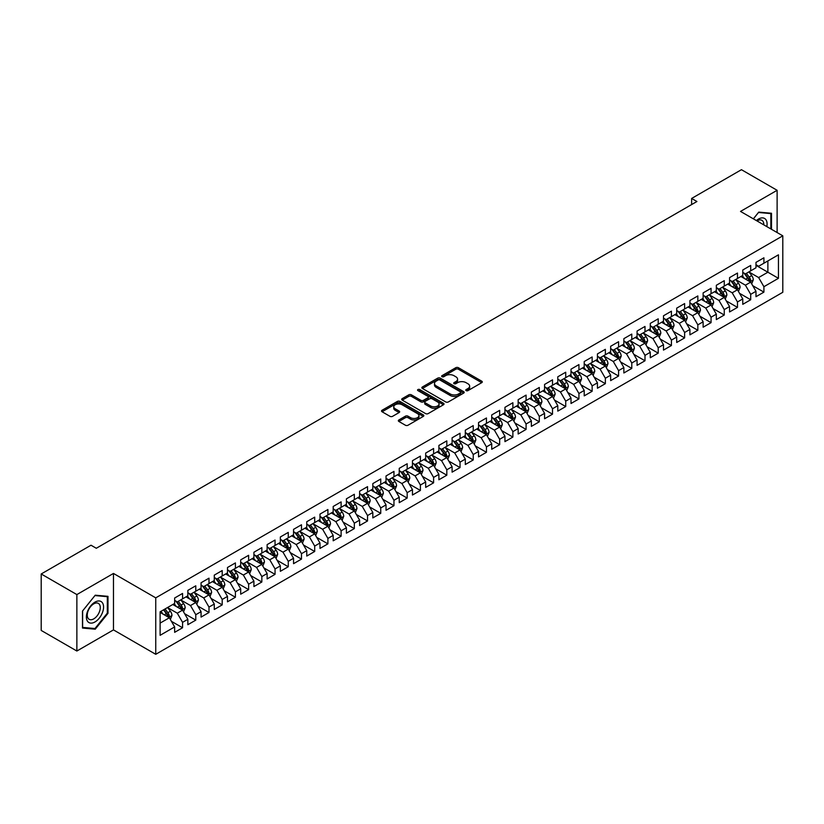 <?xml version="1.0" encoding="UTF-8"?>
<svg xmlns="http://www.w3.org/2000/svg" width="824" height="824" viewBox="0 0 824 824"><rect width="100%" height="100%" fill="white"/><g stroke="black" fill="none" stroke-linecap="round" stroke-linejoin="round"><path stroke-width="1.24" d="M466.137 390.627A1.288 0.742 0 0 0 467.96 390.627L481.731 382.666A1.833 1.061 0 0 0 482.277 381.924A1.833 1.061 0 0 0 481.731 381.172L458.391 367.7A1.833 1.061 0 0 0 455.796 367.7L442.024 375.651A1.288 0.742 0 0 0 441.643 376.177A1.288 0.742 0 0 0 442.024 376.702A1.288 0.742 0 0 0 443.837 376.702L445.619 375.672A5.871 3.389 0 0 1 453.921 375.672L455.868 376.795A5.871 3.389 0 0 1 457.577 379.184A5.871 3.389 0 0 1 455.868 381.584L454.076 382.614A1.288 0.742 0 0 0 453.705 383.139A1.288 0.742 0 0 0 454.076 383.665A1.288 0.742 0 0 0 455.899 383.665L457.681 382.635A5.871 3.389 0 0 1 465.982 382.635L467.929 383.757A5.871 3.389 0 0 1 469.639 386.147A5.871 3.389 0 0 1 467.929 388.547L466.137 389.577A1.288 0.742 0 0 0 465.766 390.102A1.288 0.742 0 0 0 466.137 390.627L466.137 389.577M398.868 419.962A1.833 1.061 0 0 0 398.332 420.704A1.833 1.061 0 0 0 398.868 421.455L405.418 425.236A1.833 1.061 0 0 0 408.014 425.236L423.309 416.398A1.833 1.061 0 0 0 423.845 415.656A1.833 1.061 0 0 0 423.309 414.905L399.97 401.422A1.833 1.061 0 0 0 397.374 401.422L382.068 410.259A1.833 1.061 0 0 0 381.533 411.011A1.833 1.061 0 0 0 382.068 411.763L389.979 416.326A1.833 1.061 0 0 0 392.574 416.326L399.125 412.546A1.833 1.061 0 0 0 399.661 411.794A1.833 1.061 0 0 0 399.125 411.042L395.201 408.786A4.903 2.833 0 0 1 393.769 406.778A4.903 2.833 0 0 1 396.797 404.162A4.903 2.833 0 0 1 402.143 404.78L417.511 413.648A4.903 2.833 0 0 1 418.942 415.656A4.903 2.833 0 0 1 415.914 418.273A4.903 2.833 0 0 1 410.568 417.655L408.014 416.172A1.833 1.061 0 0 0 405.418 416.172L398.868 419.962L398.868 421.455L405.418 417.706L405.418 416.172M76.869 594.578L76.869 651.022L113.475 629.896L113.475 573.442L76.869 594.578L41.2 573.978L91.011 545.22L96.295 548.269L696.919 201.509L691.635 198.45L691.635 204.558M113.475 573.442L155.746 597.853L782.8 235.829L782.8 292.283L155.746 654.308L155.746 597.853M777.114 232.553L777.114 190.293L740.519 211.418L782.8 235.829M777.114 190.293L741.446 169.692L691.635 198.45M445.743 401.947A1.833 1.061 0 0 0 448.338 401.947L463.644 393.11A1.833 1.061 0 0 0 464.18 392.368A1.833 1.061 0 0 0 463.644 391.616L440.304 378.144A1.833 1.061 0 0 0 437.709 378.144L422.403 386.971A1.833 1.061 0 0 0 421.867 387.723A1.833 1.061 0 0 0 422.403 388.475L445.743 401.947M418.448 390.906A1.288 0.742 0 0 1 419.746 391.081L419.746 389.556L443.477 403.255A1.833 1.061 0 0 1 444.012 404.007A1.833 1.061 0 0 1 443.477 404.759L428.171 413.597A1.833 1.061 0 0 1 425.586 413.597L402.236 400.114L402.236 398.62A1.833 1.061 0 0 0 401.7 399.362A1.833 1.061 0 0 0 402.236 400.114M402.236 398.62L408.786 394.84A1.833 1.061 0 0 1 411.382 394.84L420.848 400.299A1.833 1.061 0 0 0 423.443 400.299L427.79 397.796A1.833 1.061 0 0 0 428.326 397.044A1.833 1.061 0 0 0 427.79 396.293L417.933 390.607A1.288 0.742 0 0 1 417.552 390.082A1.288 0.742 0 0 1 418.345 389.402A1.288 0.742 0 0 1 419.746 389.556M755.979 265.349L767.875 272.219L767.875 260.93L778.443 254.822L763.91 263.216L763.91 257.799L755.979 262.372L755.979 267.79L750.695 270.849L750.695 265.431L742.764 270.004L742.764 275.422L737.48 278.471L737.48 273.053L729.559 277.637L729.559 283.044L724.265 286.103L724.265 280.685L716.344 285.258L716.344 290.676L711.061 293.725L711.061 288.307L703.13 292.891L703.13 298.309L697.846 301.357L697.846 295.94L689.915 300.513L689.915 305.931L684.631 308.979L684.631 303.572L676.71 308.145L676.71 313.563L671.426 316.612L671.426 311.194L663.495 315.777L663.495 321.185L658.211 324.244L658.211 318.826L650.28 323.399L650.28 328.817L644.996 331.866L644.996 326.448L637.065 331.032L637.065 336.45L631.781 339.498L631.781 334.081L623.861 338.654L623.861 344.072L618.577 347.12L618.577 341.713L610.646 346.286L610.646 351.704L605.362 354.753L605.362 349.335L597.431 353.908L597.431 359.326L592.147 362.385L592.147 356.967L584.216 361.54L584.216 366.958L578.932 370.007L578.932 364.589L571.011 369.173L571.011 374.58L565.727 377.639L565.727 372.221L557.796 376.795L557.796 382.212L552.513 385.261L552.513 379.843L544.582 384.427L544.582 389.845L539.298 392.894L539.298 387.476L531.377 392.049L531.377 397.467L526.083 400.516L526.083 395.108L518.162 399.681L518.162 405.099L512.878 408.148L512.878 402.73L504.947 407.313L504.947 412.721L499.663 415.78L499.663 410.362L491.732 414.936L491.732 420.353L486.448 423.402L486.448 417.984L478.528 422.568L478.528 427.986L473.233 431.034L473.233 425.617L465.313 430.19L465.313 435.608L460.029 438.656L460.029 433.239L452.098 437.822L452.098 443.24L446.814 446.289L446.814 440.871L438.883 445.444L438.883 450.862L433.599 453.911L433.599 448.503L425.678 453.076L425.678 458.494L420.394 461.543L420.394 456.125L412.464 460.709L412.464 466.116L407.18 469.175L407.18 463.757L399.249 468.331L399.249 473.748L393.965 476.797L393.965 471.38L386.034 475.963L386.034 481.381L380.75 484.43L380.75 479.012L372.829 483.585L372.829 489.003L367.545 492.052L367.545 486.644L359.614 491.217L359.614 496.635L354.33 499.684L354.33 494.266L346.399 498.839L346.399 504.257L341.115 507.316L341.115 501.898L333.184 506.472L333.184 511.889L327.901 514.938L327.901 509.52L319.98 514.104L319.98 519.511L314.696 522.571L314.696 517.153L306.765 521.726L306.765 527.144L301.481 530.192L301.481 524.775L293.55 529.358L293.55 534.776L288.266 537.825L288.266 532.407L280.345 536.98L280.345 542.398L275.051 545.447L275.051 540.039L267.131 544.613L267.131 550.03L261.847 553.079L261.847 547.661L253.916 552.245L253.916 557.652L248.632 560.711L248.632 555.294L240.701 559.867L240.701 565.285L235.417 568.333L235.417 562.916L227.496 567.499L227.496 572.917L222.202 575.966L222.202 570.548L214.281 575.121L214.281 580.539L208.997 583.588L208.997 578.18L201.066 582.753L201.066 588.171L195.782 591.22L195.782 585.802L187.851 590.375L187.851 595.793L182.567 598.852L182.567 593.434L174.647 598.008L174.647 603.426L160.113 611.82L160.113 635.314L174.647 626.92L169.363 617.763L160.113 612.428M778.443 254.822L778.443 278.316L763.91 286.711L758.626 277.554L749.047 272.023M752.745 285.681L763.91 292.129L763.91 286.711M763.91 292.129L755.979 296.702L755.979 291.284L750.695 294.343L745.411 285.186L735.832 279.655M739.53 293.313L750.695 299.751L750.695 294.343M750.695 299.751L742.764 304.334L742.764 298.916L737.48 301.965L732.196 292.808L722.617 287.277M726.315 300.935L737.48 307.383L737.48 301.965M737.48 307.383L729.559 311.956L729.559 306.538L724.265 309.597L718.981 300.441L709.402 294.91M713.11 308.567L724.265 315.015L724.265 309.597M724.265 315.015L716.344 319.588L716.344 314.171L711.061 317.219L705.777 308.073L696.198 302.542M699.895 316.189L711.061 322.637L711.061 317.219M711.061 322.637L703.13 327.21L703.13 321.803L697.846 324.852L692.562 315.695L682.983 310.164M686.68 323.822L697.846 330.269L697.846 324.852M697.846 330.269L689.915 334.843L689.915 329.425L684.631 332.474L679.347 323.327L669.768 317.796M673.466 331.444L684.631 337.892L684.631 332.474M684.631 337.892L676.71 342.475L676.71 337.057L671.426 340.106L666.132 330.949L656.553 325.418M660.261 339.076L671.426 345.524L671.426 340.106M671.426 345.524L663.495 350.097L663.495 344.679L658.211 347.738L652.927 338.582L643.348 333.051M647.046 346.708L658.211 353.146L658.211 347.738M658.211 353.146L650.28 357.729L650.28 352.312L644.996 355.36L639.712 346.204L630.133 340.683M633.831 354.33L644.996 360.778L644.996 355.36M644.996 360.778L637.065 365.351L637.065 359.944L631.781 362.993L626.498 353.836L616.919 348.305M620.616 361.963L631.781 368.41L631.781 362.993M631.781 368.41L623.861 372.984L623.861 367.566L618.577 370.615L613.283 361.468L603.704 355.937M607.412 369.585L618.577 376.032L618.577 370.615M618.577 376.032L610.646 380.616L610.646 375.198L605.362 378.247L600.078 369.09L590.499 363.559M594.197 377.217L605.362 383.665L605.362 378.247M605.362 383.665L597.431 388.238L597.431 382.82L592.147 385.879L586.863 376.723L577.284 371.191M580.982 384.849L592.147 391.287L592.147 385.879M592.147 391.287L584.216 395.87L584.216 390.452L578.932 393.501L573.648 384.344L564.069 378.813M567.767 392.471L578.932 398.919L578.932 393.501M578.932 398.919L571.011 403.492L571.011 398.074L565.727 401.134L560.444 391.977L550.865 386.446M554.562 400.103L565.727 406.551L565.727 401.134M565.727 406.551L557.796 411.125L557.796 405.707L552.513 408.756L547.229 399.609L537.65 394.078M541.347 407.726L552.513 414.173L552.513 408.756M552.513 414.173L544.582 418.747L544.582 413.339L539.298 416.388L534.014 407.231L524.435 401.7M528.133 415.358L539.298 421.806L539.298 416.388M539.298 421.806L531.377 426.379L531.377 420.961L526.083 424.01L520.799 414.863L511.22 409.332M514.928 422.98L526.083 429.428L526.083 424.01M526.083 429.428L518.162 434.011L518.162 428.593L512.878 431.642L507.594 422.485L498.015 416.954M501.713 430.612L512.878 437.06L512.878 431.642M512.878 437.06L504.947 441.633L504.947 436.215L499.663 439.274L494.379 430.118L484.8 424.587M488.498 438.244L499.663 444.682L499.663 439.274M499.663 444.682L491.732 449.265L491.732 443.848L486.448 446.896L481.164 437.74L471.586 432.219M475.283 445.866L486.448 452.314L486.448 446.896M486.448 452.314L478.528 456.887L478.528 451.48L473.233 454.529L467.95 445.372L458.371 439.841M462.079 453.499L473.233 459.947L473.233 454.529M473.233 459.947L465.313 464.52L465.313 459.102L460.029 462.151L454.745 453.004L445.166 447.473M448.864 461.121L460.029 467.569L460.029 462.151M460.029 467.569L452.098 472.152L452.098 466.734L446.814 469.783L441.53 460.626L431.951 455.095M435.649 468.753L446.814 475.201L446.814 469.783M446.814 475.201L438.883 479.774L438.883 474.356L433.599 477.405L428.315 468.259L418.736 462.728M422.434 476.385L433.599 482.823L433.599 477.405M433.599 482.823L425.678 487.406L425.678 481.988L420.394 485.037L415.1 475.881L405.521 470.349M409.229 484.007L420.394 490.455L420.394 485.037M420.394 490.455L412.464 495.028L412.464 489.611L407.18 492.67L401.896 483.513L392.317 477.982M396.014 491.64L407.18 498.077L407.18 492.67M407.18 498.077L399.249 502.661L399.249 497.243L393.965 500.292L388.681 491.145L379.102 485.614M382.799 499.262L393.965 505.709L393.965 500.292M393.965 505.709L386.034 510.283L386.034 504.875L380.75 507.924L375.466 498.767L365.887 493.236M369.585 506.894L380.75 513.342L380.75 507.924M380.75 513.342L372.829 517.915L372.829 512.497L367.545 515.546L362.251 506.399L352.672 500.868M356.38 514.516L367.545 520.964L367.545 515.546M367.545 520.964L359.614 525.547L359.614 520.129L354.33 523.178L349.046 514.022L339.467 508.49M343.165 522.148L354.33 528.596L354.33 523.178M354.33 528.596L346.399 533.169L346.399 527.751L341.115 530.811L335.832 521.654L326.252 516.123M329.95 529.781L341.115 536.218L341.115 530.811M341.115 536.218L333.184 540.801L333.184 535.384L327.901 538.433L322.617 529.276L313.038 523.755M316.735 537.403L327.901 543.85L327.901 538.433M327.901 543.85L319.98 548.424L319.98 543.006L314.696 546.065L309.412 536.908L299.833 531.377M303.531 545.035L314.696 551.483L314.696 546.065M314.696 551.483L306.765 556.056L306.765 550.638L301.481 553.687L296.197 544.54L286.618 539.009M290.316 552.657L301.481 559.105L301.481 553.687M301.481 559.105L293.55 563.678L293.55 558.27L288.266 561.319L282.982 552.162L273.403 546.631M277.101 560.289L288.266 566.737L288.266 561.319M288.266 566.737L280.345 571.31L280.345 565.892L275.051 568.941L269.767 559.795L260.188 554.264M263.896 567.921L275.051 574.359L275.051 568.941M275.051 574.359L267.131 578.942L267.131 573.525L261.847 576.573L256.563 567.417L246.984 561.886M250.681 575.543L261.847 581.991L261.847 576.573M261.847 581.991L253.916 586.564L253.916 581.147L248.632 584.206L243.348 575.049L233.769 569.518M237.467 583.176L248.632 589.613L248.632 584.206M248.632 589.613L240.701 594.197L240.701 588.779L235.417 591.828L230.133 582.681L220.554 577.15M224.252 590.798L235.417 597.245L235.417 591.828M235.417 597.245L227.496 601.819L227.496 596.411L222.202 599.46L216.918 590.303L207.339 584.772M211.047 598.43L222.202 604.878L222.202 599.46M222.202 604.878L214.281 609.451L214.281 604.033L208.997 607.082L203.713 597.936L194.134 592.404M197.832 606.052L208.997 612.5L208.997 607.082M208.997 612.5L201.066 617.083L201.066 611.666L195.782 614.714L190.499 605.558L180.919 600.026M184.617 613.684L195.782 620.132L195.782 614.714M195.782 620.132L187.851 624.705L187.851 619.288L182.567 622.347L177.284 613.19L167.705 607.659M171.402 621.317L182.567 627.754L182.567 622.347M182.567 627.754L174.647 632.338L174.647 626.92M174.647 600.377L177.284 601.901L182.567 598.852M160.113 623.109L169.363 617.763M187.851 592.744L190.499 594.269L195.782 591.22M177.284 613.19L182.567 610.141L172.793 604.497M187.851 619.288L182.567 610.141M201.066 585.112L203.713 586.647L208.997 583.588M190.499 605.558L195.782 602.509L186.008 596.864M201.066 611.666L195.782 602.509M214.281 577.49L216.918 579.014L222.202 575.966M203.713 597.936L208.997 594.876L199.223 589.232M214.281 604.033L208.997 594.876M227.496 569.858L230.133 571.382L235.417 568.333M216.918 590.303L222.202 587.255L212.427 581.61M227.496 596.411L222.202 587.255M240.701 562.236L243.348 563.76L248.632 560.711M230.133 582.681L235.417 579.622L225.642 573.978M240.701 588.779L235.417 579.622M253.916 554.604L256.563 556.128L261.847 553.079M243.348 575.049L248.632 572L238.857 566.356M253.916 581.147L248.632 572M267.131 546.981L269.767 548.506L275.051 545.447M256.563 567.417L261.847 564.368L252.062 558.724M267.131 573.525L261.847 564.368M280.345 539.349L282.982 540.874L288.266 537.825M269.767 559.795L275.051 556.746L265.276 551.091M280.345 565.892L275.051 556.746M293.55 531.717L296.197 533.252L301.481 530.192M282.982 552.162L288.266 549.114L278.491 543.469M293.55 558.27L288.266 549.114M306.765 524.095L309.412 525.619L314.696 522.571M296.197 544.54L301.481 541.481L291.706 535.837M306.765 550.638L301.481 541.481M319.98 516.463L322.617 517.987L327.901 514.938M309.412 536.908L314.696 533.859L304.911 528.215M319.98 543.006L314.696 533.859M333.184 508.841L335.832 510.365L341.115 507.316M322.617 529.276L327.901 526.227L318.126 520.583M333.184 535.384L327.901 526.227M346.399 501.208L349.046 502.733L354.33 499.684M335.832 521.654L341.115 518.605L331.341 512.961M346.399 527.751L341.115 518.605M359.614 493.586L362.251 495.111L367.545 492.052M349.046 514.022L354.33 510.973L344.556 505.328M359.614 520.129L354.33 510.973M372.829 485.954L375.466 487.478L380.75 484.43M362.251 506.399L367.545 503.34L357.76 497.696M372.829 512.497L367.545 503.34M386.034 478.322L388.681 479.846L393.965 476.797M375.466 498.767L380.75 495.718L370.975 490.074M386.034 504.875L380.75 495.718M399.249 470.7L401.896 472.224L407.18 469.175M388.681 491.145L393.965 488.086L384.19 482.442M399.249 497.243L393.965 488.086M412.464 463.067L415.1 464.592L420.394 461.543M401.896 483.513L407.18 480.464L397.405 474.82M412.464 489.611L407.18 480.464M425.678 455.445L428.315 456.97L433.599 453.911M415.1 475.881L420.394 472.832L410.609 467.187M425.678 481.988L420.394 472.832M438.883 447.813L441.53 449.338L446.814 446.289M428.315 468.259L433.599 465.21L423.824 459.565M438.883 474.356L433.599 465.21M452.098 440.181L454.745 441.716L460.029 438.656M441.53 460.626L446.814 457.577L437.039 451.933M452.098 466.734L446.814 457.577M465.313 432.559L467.95 434.083L473.233 431.034M454.745 453.004L460.029 449.945L450.254 444.301M465.313 459.102L460.029 449.945M478.528 424.927L481.164 426.451L486.448 423.402M467.95 445.372L473.233 442.323L463.459 436.679M478.528 451.48L473.233 442.323M491.732 417.304L494.379 418.829L499.663 415.78M481.164 437.74L486.448 434.691L476.674 429.047M491.732 443.848L486.448 434.691M504.947 409.672L507.594 411.197L512.878 408.148M494.379 430.118L499.663 427.069L489.889 421.424M504.947 436.215L499.663 427.069M518.162 402.05L520.799 403.575L526.083 400.516M507.594 422.485L512.878 419.437L503.093 413.792M518.162 428.593L512.878 419.437M531.377 394.418L534.014 395.942L539.298 392.894M520.799 414.863L526.083 411.804L516.308 406.16M531.377 420.961L526.083 411.804M544.582 386.786L547.229 388.31L552.513 385.261M534.014 407.231L539.298 404.182L529.523 398.538M544.582 413.339L539.298 404.182M557.796 379.164L560.444 380.688L565.727 377.639M547.229 399.609L552.513 396.55L542.738 390.906M557.796 405.707L552.513 396.55M571.011 371.531L573.648 373.056L578.932 370.007M560.444 391.977L565.727 388.928L555.942 383.284M571.011 398.074L565.727 388.928M584.216 363.909L586.863 365.434L592.147 362.385M573.648 384.344L578.932 381.296L569.157 375.651M584.216 390.452L578.932 381.296M597.431 356.277L600.078 357.801L605.362 354.753M586.863 376.723L592.147 373.674L582.372 368.029M597.431 382.82L592.147 373.674M610.646 348.645L613.283 350.179L618.577 347.12M600.078 369.09L605.362 366.041L595.587 360.397M610.646 375.198L605.362 366.041M623.861 341.023L626.498 342.547L631.781 339.498M613.283 361.468L618.577 358.409L608.792 352.765M623.861 367.566L618.577 358.409M637.065 333.39L639.712 334.915L644.996 331.866M626.498 353.836L631.781 350.787L622.007 345.143M637.065 359.944L631.781 350.787M650.28 325.768L652.927 327.293L658.211 324.244M639.712 346.204L644.996 343.155L635.222 337.51M650.28 352.312L644.996 343.155M663.495 318.136L666.132 319.661L671.426 316.612M652.927 338.582L658.211 335.533L648.437 329.888M663.495 344.679L658.211 335.533M676.71 310.514L679.347 312.038L684.631 308.979M666.132 330.949L671.426 327.901L661.641 322.256M676.71 337.057L671.426 327.901M689.915 302.882L692.562 304.406L697.846 301.357M679.347 323.327L684.631 320.279L674.856 314.624M689.915 329.425L684.631 320.279M703.13 295.25L705.777 296.784L711.061 293.725M692.562 315.695L697.846 312.646L688.071 307.002M703.13 321.803L697.846 312.646M716.344 287.627L718.981 289.152L724.265 286.103M705.777 308.073L711.061 305.014L701.276 299.369M716.344 314.171L711.061 305.014M729.559 279.995L732.196 281.52L737.48 278.471M718.981 300.441L724.265 297.392L714.49 291.748M729.559 306.538L724.265 297.392M742.764 272.373L745.411 273.898L750.695 270.849M732.196 292.808L737.48 289.76L727.705 284.115M742.764 298.916L737.48 289.76M755.979 264.741L758.626 266.265L763.91 263.216M745.411 285.186L750.695 282.138L740.92 276.493M755.979 291.284L750.695 282.138M41.2 573.978L41.2 630.432L76.869 651.022M113.475 629.896L155.746 654.308M758.626 277.554L767.875 272.219L778.443 278.316M771.501 229.309L771.501 213.262L758.75 212.118L753.352 218.834M107.985 613.334L107.985 596.339L95.234 595.196L82.493 611.058L82.493 628.053L95.234 629.196L107.985 613.334L107.326 612.953M466.652 390.803L467.929 390.071A5.871 3.389 0 0 0 469.639 387.682L469.639 386.147M457.577 379.184L457.577 380.719A5.871 3.389 0 0 1 455.868 383.108L454.591 383.84M481.71 382.686L458.391 369.224A1.833 1.061 0 0 0 455.796 369.224L442.529 376.877M463.624 393.13L440.304 379.668A1.833 1.061 0 0 0 437.709 379.668L422.424 388.485L422.403 386.971M460.4 392.894A1.288 0.742 0 0 0 460.781 392.368A1.288 0.742 0 0 0 460.4 391.843L439.913 380.008A1.288 0.742 0 0 0 438.1 380.008L436.215 381.1A5.871 3.389 0 0 0 434.495 383.49A5.871 3.389 0 0 0 436.215 385.889L450.223 393.975A5.871 3.389 0 0 0 458.525 393.975L460.4 392.894L460.4 394.418A1.288 0.742 0 0 0 460.781 393.893L460.781 392.368M434.495 383.49L434.495 385.014A5.871 3.389 0 0 0 436.215 387.414L436.215 385.889M460.4 394.418L458.525 395.499A5.871 3.389 0 0 1 450.223 395.499L436.215 387.414M402.267 400.134L408.786 396.365L408.786 394.84M428.326 397.044L428.326 398.569A1.833 1.061 0 0 1 427.79 399.321L423.443 401.824A1.833 1.061 0 0 1 420.848 401.824L411.382 396.365A1.833 1.061 0 0 0 408.786 396.365M419.746 391.081L443.456 404.769M430.674 405.974A4.903 2.833 0 0 0 436.02 406.593A4.903 2.833 0 0 0 439.048 403.976A4.903 2.833 0 0 0 437.606 401.968L432.198 398.847A1.833 1.061 0 0 0 429.603 398.847L425.256 401.35A1.833 1.061 0 0 0 424.721 402.102A1.833 1.061 0 0 0 425.256 402.843L430.674 405.974L430.674 407.499A4.903 2.833 0 0 0 436.02 408.117A4.903 2.833 0 0 0 439.048 405.501L439.048 403.976M424.721 402.102L424.721 403.626A1.833 1.061 0 0 0 425.256 404.378L425.256 402.843M430.674 407.499L425.256 404.378M418.942 415.656L418.942 417.181A4.903 2.833 0 0 1 415.914 419.797A4.903 2.833 0 0 1 410.568 419.179L408.014 417.706A1.833 1.061 0 0 0 405.418 417.706M393.769 406.778L393.769 408.302A4.903 2.833 0 0 0 395.201 410.311L395.201 408.786M399.125 411.042L399.125 412.546L395.201 410.311M423.289 416.419L399.97 402.946A1.833 1.061 0 0 0 397.374 402.946L382.099 411.773M93.895 628.424L95.234 629.196M751.673 283.827L753.311 279.83A4.954 2.863 -120 0 0 751.725 275.618L748.923 271.868M744.453 278.533L742.321 275.679M743.938 273.043L747.636 277.976A4.954 2.863 60 0 1 749.047 280.953L750.633 280.036A4.954 2.863 -120 0 0 749.222 277.06L746.41 273.321M744.814 273.547L748.274 278.172A2.524 1.452 60 0 1 748.738 278.945L750.633 280.036M738.459 291.459L740.096 287.463A4.954 2.863 -120 0 0 738.52 283.24L735.708 279.491M731.238 286.155L729.106 283.312M730.723 280.675L734.421 285.609A4.954 2.863 60 0 1 735.842 288.585L737.429 287.669A4.954 2.863 -120 0 0 736.007 284.692L733.206 280.943M731.599 281.18L735.07 285.804A2.524 1.452 60 0 1 735.523 286.567L737.429 287.669M725.244 299.081L726.881 295.085A4.954 2.863 -120 0 0 725.305 290.872L722.494 287.123M718.023 293.787L715.891 290.934M717.519 288.307L721.206 293.231A4.954 2.863 60 0 1 722.627 296.207L724.214 295.301A4.954 2.863 -120 0 0 722.792 292.314L719.991 288.575M718.384 288.802L721.855 293.437A2.524 1.452 60 0 1 722.308 294.199L724.214 295.301M766.814 226.6A12.144 7.014 120 0 0 765.929 219.709A12.144 7.014 120 0 0 756.381 220.575M763.786 224.849A9.198 5.305 120 0 0 762.921 221.265A9.198 5.305 120 0 0 761.881 220.307A9.198 5.305 120 0 0 756.999 220.935M758.461 212.479L770.842 213.601L770.842 228.928M770.028 213.128L770.842 213.601M753.383 218.844L758.492 212.499M87.54 621.296A12.144 7.014 120 0 0 99.271 618.154A12.144 7.014 120 0 0 102.413 602.787A12.144 7.014 120 0 0 90.681 605.939A12.144 7.014 120 0 0 87.54 621.296M88.137 618.35A9.198 5.305 120 0 0 89.167 619.308A9.198 5.305 120 0 0 97.726 615.023A9.198 5.305 120 0 0 99.405 604.342A9.198 5.305 120 0 0 98.365 603.384A9.198 5.305 120 0 0 89.816 607.679A9.198 5.305 120 0 0 88.137 618.35M94.976 595.577L107.326 596.679L107.326 613.149L94.976 628.516L82.616 627.414L82.616 610.944L94.945 595.556M106.512 596.205L107.326 596.679M712.039 306.713L713.677 302.717A4.954 2.863 -120 0 0 712.091 298.494L709.289 294.755M704.819 301.409L702.676 298.566M704.304 295.929L708.001 300.863A4.954 2.863 60 0 1 709.413 303.84L710.999 302.923A4.954 2.863 -120 0 0 709.588 299.946L706.776 296.197M705.179 296.434L708.64 301.059A2.524 1.452 60 0 1 709.104 301.831L710.999 302.923M698.824 314.335L700.462 310.339A4.954 2.863 -120 0 0 698.886 306.126L696.074 302.377M691.604 309.041L689.472 306.188M691.089 303.562L694.786 308.485A4.954 2.863 60 0 1 696.198 311.472L697.784 310.555A4.954 2.863 -120 0 0 696.373 307.579L693.561 303.829M691.964 304.066L695.425 308.691A2.524 1.452 60 0 1 695.889 309.453L697.784 310.555M685.609 321.968L687.247 317.971A4.954 2.863 -120 0 0 685.671 313.748L682.859 310.009M678.389 316.673L676.257 313.82M677.874 311.184L681.572 316.117A4.954 2.863 60 0 1 682.993 319.094L684.579 318.177A4.954 2.863 -120 0 0 683.158 315.201L680.356 311.451M678.749 311.688L682.221 316.313A2.524 1.452 60 0 1 682.674 317.086L684.579 318.177M672.394 329.6L674.032 325.593A4.954 2.863 -120 0 0 672.456 321.381L669.654 317.631M665.174 324.296L663.042 321.453M664.669 318.816L668.357 323.75A4.954 2.863 60 0 1 669.778 326.726L671.364 325.81A4.954 2.863 -120 0 0 669.943 322.833L667.141 319.084M665.534 319.321L669.006 323.945A2.524 1.452 60 0 1 669.459 324.707L671.364 325.81M659.19 337.222L660.827 333.226A4.954 2.863 -120 0 0 659.241 329.013L656.44 325.264M651.969 331.928L649.827 329.075M651.454 326.438L655.152 331.372A4.954 2.863 60 0 1 656.563 334.348L658.149 333.432A4.954 2.863 -120 0 0 656.738 330.455L653.926 326.716M652.33 326.943L655.791 331.578A2.524 1.452 60 0 1 656.254 332.34L658.149 333.432M645.975 344.854L647.613 340.858A4.954 2.863 -120 0 0 646.037 336.635L643.225 332.886M638.755 339.55L636.622 336.707M638.24 334.07L641.937 339.004A4.954 2.863 60 0 1 643.359 341.981L644.934 341.064A4.954 2.863 -120 0 0 643.523 338.087L640.712 334.338M639.115 334.575L642.576 339.2A2.524 1.452 60 0 1 643.039 339.972L644.934 341.064M632.76 352.476L634.398 348.48A4.954 2.863 -120 0 0 632.822 344.267L630.01 340.518M625.54 347.182L623.408 344.329M625.035 341.702L628.722 346.626A4.954 2.863 60 0 1 630.144 349.613L631.73 348.696A4.954 2.863 -120 0 0 630.309 345.719L627.507 341.97M625.9 342.197L629.371 346.832A2.524 1.452 60 0 1 629.824 347.594L631.73 348.696M619.555 360.109L621.193 356.112A4.954 2.863 -120 0 0 619.607 351.889L616.805 348.15M612.325 354.804L610.193 351.961M611.82 349.325L615.507 354.258A4.954 2.863 60 0 1 616.929 357.235L618.515 356.318A4.954 2.863 -120 0 0 617.094 353.341L614.292 349.592M612.685 349.829L616.156 354.454A2.524 1.452 60 0 1 616.61 355.226L618.515 356.318M606.34 367.731L607.978 363.734A4.954 2.863 -120 0 0 606.392 359.522L603.59 355.772M599.12 362.436L596.978 359.594M598.605 356.957L602.303 361.891A4.954 2.863 60 0 1 603.714 364.867L605.3 363.951A4.954 2.863 -120 0 0 603.889 360.974L601.077 357.225M599.481 357.462L602.941 362.086A2.524 1.452 60 0 1 603.405 362.848L605.3 363.951M593.125 375.363L594.763 371.367A4.954 2.863 -120 0 0 593.187 367.154L590.375 363.405M585.905 370.069L583.773 367.216M585.39 364.579L589.088 369.512A4.954 2.863 60 0 1 590.509 372.489L592.096 371.572A4.954 2.863 -120 0 0 590.674 368.596L587.862 364.857M586.266 365.084L589.726 369.708A2.524 1.452 60 0 1 590.19 370.481L592.096 371.572M579.911 382.995L581.548 378.988A4.954 2.863 -120 0 0 579.972 374.776L577.161 371.027M572.69 377.691L570.558 374.848M572.186 372.211L575.873 377.145A4.954 2.863 60 0 1 577.294 380.122L578.881 379.205A4.954 2.863 -120 0 0 577.459 376.228L574.658 372.479M573.051 372.716L576.522 377.341A2.524 1.452 60 0 1 576.975 378.103L578.881 379.205M566.706 390.617L568.344 386.621A4.954 2.863 -120 0 0 566.758 382.408L563.956 378.659M559.475 385.323L557.343 382.47M558.971 379.843L562.668 384.767A4.954 2.863 60 0 1 564.079 387.743L565.666 386.837A4.954 2.863 -120 0 0 564.244 383.85L561.443 380.111M559.836 380.338L563.307 384.973A2.524 1.452 60 0 1 563.76 385.735L565.666 386.837M553.491 398.25L555.129 394.253A4.954 2.863 -120 0 0 553.543 390.03L550.741 386.291M546.271 392.945L544.139 390.102M545.756 387.465L549.454 392.399A4.954 2.863 60 0 1 550.865 395.376L552.451 394.459A4.954 2.863 -120 0 0 551.04 391.482L548.228 387.733M546.631 387.97L550.092 392.595A2.524 1.452 60 0 1 550.556 393.367L552.451 394.459M540.276 405.872L541.914 401.875A4.954 2.863 -120 0 0 540.338 397.662L537.526 393.913M533.056 400.577L530.924 397.724M532.541 395.098L536.239 400.021A4.954 2.863 60 0 1 537.66 403.008L539.246 402.091A4.954 2.863 -120 0 0 537.825 399.115L535.013 395.366M533.416 395.602L536.877 400.227A2.524 1.452 60 0 1 537.341 400.989L539.246 402.091M527.061 413.504L528.699 409.507A4.954 2.863 -120 0 0 527.123 405.284L524.311 401.546M519.841 408.21L517.709 405.357M519.336 402.72L523.024 407.653A4.954 2.863 60 0 1 524.445 410.63L526.031 409.713A4.954 2.863 -120 0 0 524.61 406.737L521.808 402.988M520.202 403.224L523.673 407.849A2.524 1.452 60 0 1 524.126 408.622L526.031 409.713M513.857 421.126L515.494 417.129A4.954 2.863 -120 0 0 513.908 412.917L511.107 409.168M506.626 415.832L504.494 412.989M506.121 410.352L509.819 415.286A4.954 2.863 60 0 1 511.23 418.262L512.816 417.346A4.954 2.863 -120 0 0 511.395 414.369L508.593 410.62M506.987 410.857L510.458 415.481A2.524 1.452 60 0 1 510.921 416.244L512.816 417.346M500.642 428.758L502.279 424.762A4.954 2.863 -120 0 0 500.693 420.549L497.892 416.8M493.422 423.464L491.289 420.611M492.907 417.974L496.604 422.908A4.954 2.863 60 0 1 498.015 425.884L499.602 424.968A4.954 2.863 -120 0 0 498.19 421.991L495.378 418.252M493.782 418.479L497.243 423.114A2.524 1.452 60 0 1 497.706 423.876L499.602 424.968M487.427 436.39L489.065 432.394A4.954 2.863 -120 0 0 487.489 428.171L484.677 424.422M480.207 431.086L478.075 428.243M479.692 425.606L483.389 430.54A4.954 2.863 60 0 1 484.811 433.517L486.397 432.6A4.954 2.863 -120 0 0 484.976 429.623L482.174 425.874M480.567 426.111L484.038 430.736A2.524 1.452 60 0 1 484.491 431.498L486.397 432.6M474.212 444.012L475.85 440.016A4.954 2.863 -120 0 0 474.274 435.803L471.472 432.054M466.992 438.718L464.86 435.865M466.487 433.239L470.174 438.162A4.954 2.863 60 0 1 471.596 441.149L473.182 440.232A4.954 2.863 -120 0 0 471.761 437.245L468.959 433.506M467.352 433.733L470.823 438.368A2.524 1.452 60 0 1 471.276 439.13L473.182 440.232M461.007 451.645L462.645 447.648A4.954 2.863 -120 0 0 461.059 443.425L458.257 439.686M453.787 446.34L451.645 443.497M453.272 440.861L456.97 445.794A4.954 2.863 60 0 1 458.381 448.771L459.967 447.854A4.954 2.863 -120 0 0 458.556 444.878L455.744 441.128M454.148 441.365L457.608 445.99A2.524 1.452 60 0 1 458.072 446.762L459.967 447.854M447.793 459.267L449.43 455.27A4.954 2.863 -120 0 0 447.854 451.058L445.042 447.308M440.572 453.973L438.44 451.119M440.057 448.493L443.755 453.427A4.954 2.863 60 0 1 445.166 456.403L446.752 455.487A4.954 2.863 -120 0 0 445.341 452.51L442.529 448.761M440.933 448.998L444.394 453.622A2.524 1.452 60 0 1 444.857 454.385L446.752 455.487M434.578 466.899L436.215 462.903A4.954 2.863 -120 0 0 434.639 458.69L431.827 454.941M427.357 461.605L425.225 458.752M426.842 456.115L430.54 461.049A4.954 2.863 60 0 1 431.961 464.025L433.548 463.109A4.954 2.863 -120 0 0 432.126 460.132L429.325 456.383M427.718 456.62L431.189 461.244A2.524 1.452 60 0 1 431.642 462.017L433.548 463.109M421.363 474.531L423 470.525A4.954 2.863 -120 0 0 421.424 466.312L418.623 462.563M414.142 469.227L412.01 466.384M413.638 463.747L417.325 468.681A4.954 2.863 60 0 1 418.747 471.658L420.333 470.741A4.954 2.863 -120 0 0 418.911 467.764L416.11 464.015M414.503 464.252L417.974 468.877A2.524 1.452 60 0 1 418.427 469.639L420.333 470.741M408.158 482.153L409.796 478.157A4.954 2.863 -120 0 0 408.21 473.944L405.408 470.195M400.938 476.859L398.795 474.006M400.423 471.369L404.121 476.303A4.954 2.863 60 0 1 405.532 479.28L407.118 478.373A4.954 2.863 -120 0 0 405.707 475.386L402.895 471.647M401.298 471.874L404.759 476.509A2.524 1.452 60 0 1 405.223 477.271L407.118 478.373M394.943 489.786L396.581 485.789A4.954 2.863 -120 0 0 395.005 481.566L392.193 477.827M387.723 484.481L385.591 481.638M387.208 479.002L390.906 483.935A4.954 2.863 60 0 1 392.327 486.912L393.903 485.995A4.954 2.863 -120 0 0 392.492 483.019L389.68 479.269M388.083 479.506L391.544 484.131A2.524 1.452 60 0 1 392.008 484.903L393.903 485.995M381.728 497.408L383.366 493.411A4.954 2.863 -120 0 0 381.79 489.199L378.978 485.449M374.508 492.113L372.376 489.26M374.003 486.634L377.691 491.557A4.954 2.863 60 0 1 379.112 494.544L380.698 493.627A4.954 2.863 -120 0 0 379.277 490.651L376.475 486.902M374.868 487.128L378.34 491.763A2.524 1.452 60 0 1 378.793 492.525L380.698 493.627M368.524 505.04L370.161 501.043A4.954 2.863 -120 0 0 368.575 496.821L365.774 493.082M361.293 499.735L359.161 496.893M360.788 494.256L364.476 499.19A4.954 2.863 60 0 1 365.897 502.166L367.483 501.25A4.954 2.863 -120 0 0 366.062 498.273L363.26 494.524M361.654 494.761L365.125 499.385A2.524 1.452 60 0 1 365.578 500.158L367.483 501.25M355.309 512.662L356.947 508.666A4.954 2.863 -120 0 0 355.36 504.453L352.559 500.704M348.089 507.368L345.956 504.525M347.574 501.888L351.271 506.822A4.954 2.863 60 0 1 352.682 509.798L354.269 508.882A4.954 2.863 -120 0 0 352.857 505.905L350.046 502.156M348.449 502.393L351.91 507.018A2.524 1.452 60 0 1 352.373 507.78L354.269 508.882M342.094 520.294L343.732 516.298A4.954 2.863 -120 0 0 342.156 512.085L339.344 508.336M334.874 515L332.742 512.147M334.359 509.51L338.056 514.444A4.954 2.863 60 0 1 339.478 517.421L341.064 516.504A4.954 2.863 -120 0 0 339.642 513.527L336.831 509.788M335.234 510.015L338.695 514.639A2.524 1.452 60 0 1 339.158 515.412L341.064 516.504M328.879 527.926L330.517 523.93A4.954 2.863 -120 0 0 328.941 519.707L326.129 515.958M321.659 522.622L319.527 519.779M321.154 517.142L324.841 522.076A4.954 2.863 60 0 1 326.263 525.053L327.849 524.136A4.954 2.863 -120 0 0 326.428 521.159L323.626 517.41M322.019 517.647L325.49 522.272A2.524 1.452 60 0 1 325.943 523.034L327.849 524.136M315.674 535.549L317.312 531.552A4.954 2.863 -120 0 0 315.726 527.339L312.924 523.59M308.444 530.254L306.312 527.401M307.939 524.775L311.637 529.698A4.954 2.863 60 0 1 313.048 532.675L314.634 531.768A4.954 2.863 -120 0 0 313.213 528.781L310.411 525.043M308.804 525.269L312.275 529.904A2.524 1.452 60 0 1 312.729 530.666L314.634 531.768M302.459 543.181L304.097 539.184A4.954 2.863 -120 0 0 302.511 534.961L299.709 531.222M295.239 537.876L293.107 535.034M294.724 532.397L298.422 537.33A4.954 2.863 60 0 1 299.833 540.307L301.419 539.39A4.954 2.863 -120 0 0 300.008 536.414L297.196 532.664M295.6 532.901L299.061 537.526A2.524 1.452 60 0 1 299.524 538.299L301.419 539.39M289.245 550.803L290.882 546.806A4.954 2.863 -120 0 0 289.306 542.594L286.494 538.845M282.024 545.509L279.892 542.656M281.509 540.029L285.207 544.963A4.954 2.863 60 0 1 286.628 547.939L288.215 547.023A4.954 2.863 -120 0 0 286.793 544.046L283.981 540.297M282.385 540.534L285.846 545.158A2.524 1.452 60 0 1 286.309 545.921L288.215 547.023M276.03 558.435L277.667 554.439A4.954 2.863 -120 0 0 276.091 550.226L273.28 546.477M268.809 553.141L266.677 550.288M268.305 547.651L271.992 552.585A4.954 2.863 60 0 1 273.413 555.561L275 554.645A4.954 2.863 -120 0 0 273.578 551.668L270.777 547.919M269.17 548.156L272.641 552.78A2.524 1.452 60 0 1 273.094 553.553L275 554.645M262.825 566.067L264.463 562.061A4.954 2.863 -120 0 0 262.877 557.848L260.075 554.099M255.595 560.763L253.462 557.92M255.09 555.283L258.788 560.217A4.954 2.863 60 0 1 260.199 563.194L261.785 562.277A4.954 2.863 -120 0 0 260.363 559.3L257.562 555.551M255.955 555.788L259.426 560.413A2.524 1.452 60 0 1 259.89 561.175L261.785 562.277M249.61 573.689L251.248 569.693A4.954 2.863 -120 0 0 249.662 565.48L246.86 561.731M242.39 568.395L240.258 565.542M241.875 562.905L245.573 567.839A4.954 2.863 60 0 1 246.984 570.816L248.57 569.909A4.954 2.863 -120 0 0 247.159 566.922L244.347 563.183M242.75 563.41L246.211 568.045A2.524 1.452 60 0 1 246.675 568.807L248.57 569.909M236.395 581.322L238.033 577.325A4.954 2.863 -120 0 0 236.457 573.102L233.645 569.353M229.175 576.017L227.043 573.174M228.66 570.538L232.358 575.471A4.954 2.863 60 0 1 233.779 578.448L235.365 577.531A4.954 2.863 -120 0 0 233.944 574.555L231.142 570.805M229.536 571.042L233.007 575.667A2.524 1.452 60 0 1 233.46 576.439L235.365 577.531M223.18 588.944L224.818 584.947A4.954 2.863 -120 0 0 223.242 580.735L220.441 576.985M215.96 583.649L213.828 580.796M215.455 578.17L219.143 583.093A4.954 2.863 60 0 1 220.564 586.08L222.15 585.164A4.954 2.863 -120 0 0 220.729 582.187L217.927 578.438M216.321 578.664L219.792 583.299A2.524 1.452 60 0 1 220.245 584.062L222.15 585.164M209.976 596.576L211.613 592.58A4.954 2.863 -120 0 0 210.027 588.357L207.226 584.618M202.756 591.271L200.613 588.429M202.24 585.792L205.938 590.726A4.954 2.863 60 0 1 207.349 593.702L208.935 592.786A4.954 2.863 -120 0 0 207.524 589.809L204.713 586.06M203.116 586.297L206.577 590.921A2.524 1.452 60 0 1 207.04 591.694L208.935 592.786M196.761 604.198L198.399 600.202A4.954 2.863 -120 0 0 196.823 595.989L194.011 592.24M189.541 598.904L187.409 596.061M189.026 593.424L192.723 598.358A4.954 2.863 60 0 1 194.134 601.335L195.721 600.418A4.954 2.863 -120 0 0 194.31 597.441L191.498 593.692M189.901 593.929L193.362 598.554A2.524 1.452 60 0 1 193.825 599.316L195.721 600.418M183.546 611.83L185.184 607.834A4.954 2.863 -120 0 0 183.608 603.621L180.796 599.872M176.326 606.536L174.194 603.683M175.811 601.046L179.508 605.98A4.954 2.863 60 0 1 180.93 608.957L182.516 608.04A4.954 2.863 -120 0 0 181.095 605.063L178.293 601.324M176.686 601.551L180.157 606.176A2.524 1.452 60 0 1 180.611 606.948L182.516 608.04M170.331 619.463L171.969 615.466A4.954 2.863 -120 0 0 170.393 611.243L167.591 607.494M163.111 614.158L160.979 611.315M163.492 609.863L166.293 613.612A4.954 2.863 60 0 1 167.715 616.589L169.301 615.672A4.954 2.863 -120 0 0 167.88 612.696L165.078 608.946M163.832 609.667L166.942 613.808A2.524 1.452 60 0 1 167.396 614.57L169.301 615.672M467.929 390.071L467.929 388.547M454.076 383.665L454.076 382.614M455.868 383.108L455.868 381.584M442.024 376.702L442.024 375.651M455.796 369.224L455.796 367.7M458.391 369.224L458.391 367.7M481.731 382.666L481.731 381.172M437.709 379.668L437.709 378.144M440.304 379.668L440.304 378.144M463.644 393.11L463.644 391.616M450.223 395.499L450.223 393.975M458.525 395.499L458.525 393.975M411.382 396.365L411.382 394.84M420.848 401.824L420.848 400.299M423.443 401.824L423.443 400.299M427.79 399.321L427.79 397.796M443.477 404.759L443.477 403.255M408.014 417.706L408.014 416.172M410.568 419.179L410.568 417.655M382.068 411.763L382.068 410.259M397.374 402.946L397.374 401.422M399.97 402.946L399.97 401.422M423.309 416.398L423.309 414.905M750.077 281.777L753.28 279.923M749.222 277.06L751.725 275.618M745.566 279.171L747.636 277.976M736.862 289.399L740.065 287.555M736.007 284.692L738.52 283.24M732.351 286.803L734.421 285.609M723.647 297.031L726.85 295.177M722.792 292.314L725.305 290.872M719.146 294.426L721.206 293.231M710.432 304.664L713.646 302.81M709.588 299.946L712.091 298.494M705.931 302.058L708.001 300.863M697.228 312.286L700.431 310.442M696.373 307.579L698.886 306.126M692.716 309.68L694.786 308.485M684.013 319.918L687.216 318.064M683.158 315.201L685.671 313.748M679.501 317.312L681.572 316.117M670.798 327.54L674.001 325.696M669.943 322.833L672.456 321.381M666.297 324.944L668.357 323.75M657.593 335.172L660.796 333.318M656.738 330.455L659.241 329.013M653.082 332.566L655.152 331.372M644.378 342.794L647.582 340.951M643.523 338.087L646.037 336.635M639.867 340.199L641.937 339.004M631.163 350.427L634.367 348.573M630.309 345.719L632.822 344.267M626.652 347.821L628.722 346.626M617.949 358.059L621.152 356.205M617.094 353.341L619.607 351.889M613.447 355.453L615.507 354.258M604.744 365.681L607.947 363.837M603.889 360.974L606.392 359.522M600.232 363.085L602.303 361.891M591.529 373.313L594.732 371.459M590.674 368.596L593.187 367.154M587.018 370.707L589.088 369.512M578.314 380.935L581.517 379.091M577.459 376.228L579.972 374.776M573.803 378.34L575.873 377.145M565.099 388.567L568.303 386.714M564.244 383.85L566.758 382.408M560.598 385.962L562.668 384.767M551.895 396.2L555.098 394.346M551.04 391.482L553.543 390.03M547.383 393.594L549.454 392.399M538.68 403.822L541.883 401.978M537.825 399.115L540.338 397.662M534.168 401.216L536.239 400.021M525.465 411.454L528.668 409.6M524.61 406.737L527.123 405.284M520.953 408.848L523.024 407.653M512.25 419.076L515.453 417.232M511.395 414.369L513.908 412.917M507.749 416.481L509.819 415.286M499.045 426.708L502.249 424.854M498.19 421.991L500.693 420.549M494.534 424.103L496.604 422.908M485.83 434.33L489.034 432.487M484.976 429.623L487.489 428.171M481.319 431.735L483.389 430.54M472.616 441.963L475.819 440.109M471.761 437.245L474.274 435.803M468.114 439.357L470.174 438.162M459.401 449.595L462.614 447.741M458.556 444.878L461.059 443.425M454.899 446.989L456.97 445.794M446.196 457.217L449.399 455.373M445.341 452.51L447.854 451.058M441.685 454.611L443.755 453.427M432.981 464.849L436.184 462.995M432.126 460.132L434.639 458.69M428.47 462.243L430.54 461.049M419.766 472.471L422.969 470.628M418.911 467.764L421.424 466.312M415.265 469.876L417.325 468.681M406.562 480.104L409.765 478.25M405.707 475.386L408.21 473.944M402.05 477.498L404.121 476.303M393.347 487.736L396.55 485.882M392.492 483.019L395.005 481.566M388.835 485.13L390.906 483.935M380.132 495.358L383.335 493.504M379.277 490.651L381.79 489.199M375.62 492.752L377.691 491.557M366.917 502.99L370.12 501.136M366.062 498.273L368.575 496.821M362.416 500.384L364.476 499.19M353.712 510.612L356.916 508.769M352.857 505.905L355.36 504.453M349.201 508.017L351.271 506.822M340.497 518.245L343.701 516.391M339.642 513.527L342.156 512.085M335.986 515.639L338.056 514.444M327.283 525.866L330.486 524.023M326.428 521.159L328.941 519.707M322.771 523.271L324.841 522.076M314.068 533.499L317.271 531.645M313.213 528.781L315.726 527.339M309.567 530.893L311.637 529.698M300.863 541.131L304.066 539.277M300.008 536.414L302.511 534.961M296.352 538.525L298.422 537.33M287.648 548.753L290.851 546.909M286.793 544.046L289.306 542.594M283.137 546.147L285.207 544.963M274.433 556.385L277.637 554.531M273.578 551.668L276.091 550.226M269.922 553.779L271.992 552.585M261.218 564.007L264.422 562.164M260.363 559.3L262.877 557.848M256.717 561.412L258.788 560.217M248.014 571.64L251.217 569.786M247.159 566.922L249.662 565.48M243.502 569.034L245.573 567.839M234.799 579.262L238.002 577.418M233.944 574.555L236.457 573.102M230.287 576.666L232.358 575.471M221.584 586.894L224.787 585.04M220.729 582.187L223.242 580.735M217.083 584.288L219.143 583.093M208.369 594.526L211.583 592.672M207.524 589.809L210.027 588.357M203.868 591.92L205.938 590.726M195.164 602.148L198.368 600.305M194.31 597.441L196.823 595.989M190.653 599.553L192.723 598.358M181.95 609.781L185.153 607.927M181.095 605.063L183.608 603.621M177.438 607.175L179.508 605.98M168.735 617.403L171.938 615.559M167.88 612.696L170.393 611.243M164.233 614.807L166.293 613.612"/></g></svg>
